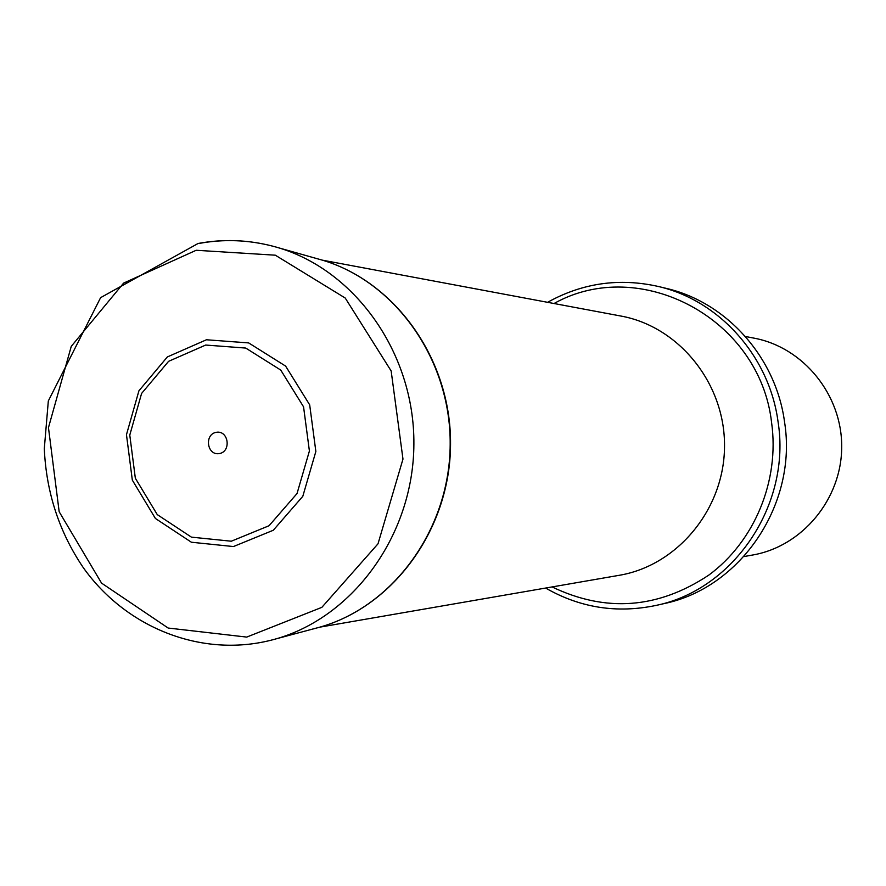 <?xml version="1.0" encoding="UTF-8"?>
<svg xmlns="http://www.w3.org/2000/svg" width="886" height="886" viewBox="0 0 886 886"><rect width="100%" height="100%" fill="white"/><g stroke="black" fill="none" stroke-linecap="round" stroke-linejoin="round"><path stroke-width="1.33" d="M743.908 556.563L752.668 555.013C802.129 546.485 841.534 499.35 841.7 447.186C842.243 395.023 803.491 347.367 754.141 338.164L745.403 336.492M545.621 588.049C580.131 607.829 616.944 613.61 656.083 605.415C733.741 589.644 791.32 504.643 778.063 421.814C769.413 356.216 719.222 300.398 658.243 286.455C619.236 277.717 582.335 283.011 547.57 302.314M656.083 605.415L663.891 603.643C740.751 588.027 797.699 504.012 784.575 422.146C776.036 357.313 726.376 302.126 666.039 288.327L658.243 286.455M206.438 339.77L248.667 342.915L285.613 366.095L309.69 404.88L315.859 451.472L302.802 496.315L273.287 530.26L233.45 546.551L191.398 542.232L155.404 518.465L132.324 480.123L126.465 434.672L138.914 390.815L167.343 356.947L206.438 339.77M205.685 345.053L168.584 361.333L141.594 393.45L129.777 435.081L135.337 478.219L157.254 514.6L191.409 537.137L231.301 541.213L269.056 525.73L297.031 493.535L309.402 451.018L303.566 406.851L280.74 370.071L245.732 348.065L205.685 345.053M216.405 432.29C204.101 434.162 206.903 455.648 219.185 453.61C231.523 451.771 228.699 430.197 216.405 432.29M319.669 627.177L619.126 575.324C677.469 565.589 724.327 509.107 724.515 446.389C725.18 383.682 679.097 326.569 620.887 316.036L322.161 260.119M554.027 303.521C639.703 255.345 759.811 318.085 771.584 422.544C779.78 480.721 754.495 541.523 708.767 575.136C658.032 608.76 605.814 612.702 552.1 586.931M317.664 258.845C393.118 278.514 450.985 358.055 450.177 444.528C449.811 531.002 390.859 609.745 315.15 628.395C391.39 609.535 450.177 530.703 450.542 444.528C451.351 358.354 393.65 278.736 317.664 258.845L278.193 247.692M198.841 243.495C223.715 238.877 248.545 239.818 273.331 246.319C353.27 267.162 414.748 351.964 413.884 444.285C413.485 536.595 350.867 620.565 270.651 640.312C200.867 657.789 125.978 627.565 83.395 567.804C59.318 532.309 46.282 492.605 44.3 448.693L48.32 400.97L100.616 297.652L198.076 243.484C223.228 238.81 248.313 239.752 273.331 246.319M196.183 250.273L275.313 255.19L345.23 298.039L391.158 370.957L402.975 459.081L378.012 543.805L321.851 607.353L246.707 637.089L168.163 628.041L101.558 583.121L59.174 511.754L48.464 427.639L71.257 346.36L123.608 283.11L196.183 250.273M275.524 639.005L315.15 628.395"/></g></svg>

